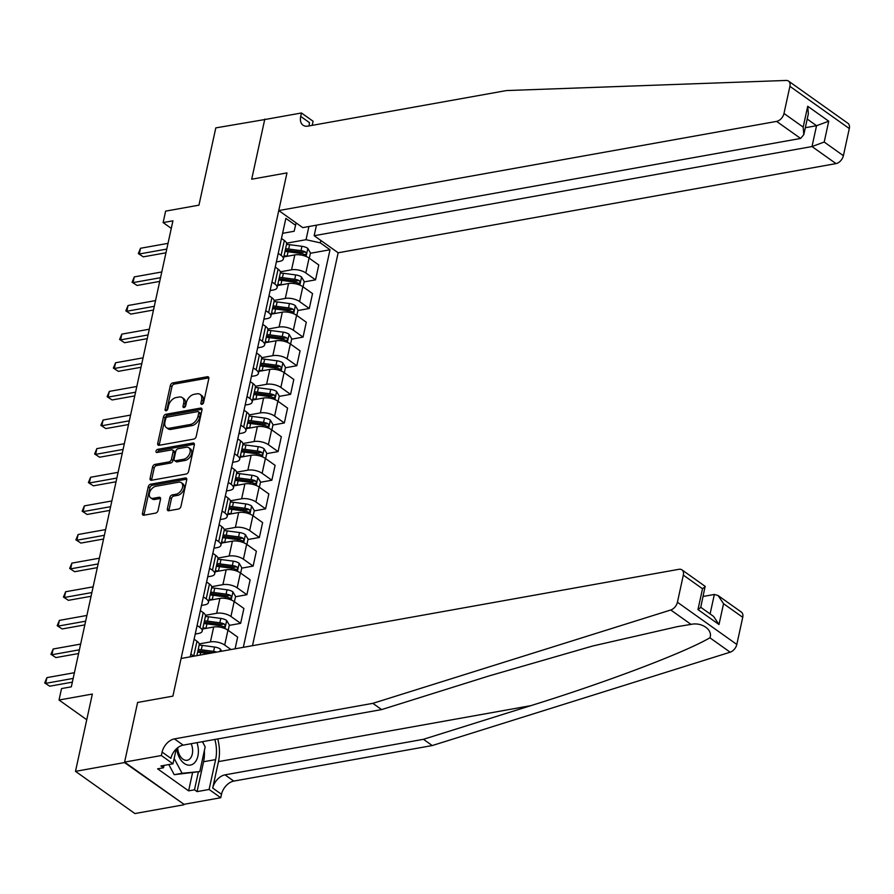 <?xml version="1.0" encoding="UTF-8"?>
<svg xmlns="http://www.w3.org/2000/svg" width="894" height="894" viewBox="0 0 894 894"><rect width="100%" height="100%" fill="white"/><g stroke="black" fill="none" stroke-linecap="round" stroke-linejoin="round"><path stroke-width="1.34" d="M201.91 404.334A1.777 1.151 -54.6 0 0 203.597 402.512L208.805 378.631A2.537 1.643 -54.6 0 0 208.347 376.91A2.537 1.643 -54.6 0 0 207.374 376.732L172.743 382.934A2.537 1.643 -54.6 0 0 170.329 385.526L165.122 409.407A1.777 1.151 -54.6 0 0 165.435 410.614A1.777 1.151 -54.6 0 0 166.128 410.737A1.777 1.151 -54.6 0 0 167.815 408.927L168.485 405.831A8.113 5.241 -54.6 0 1 176.219 397.539L179.102 397.025A8.113 5.241 -54.6 0 1 182.231 397.606A8.113 5.241 -54.6 0 1 183.683 403.116L183.013 406.2A1.777 1.151 -54.6 0 0 183.337 407.407A1.777 1.151 -54.6 0 0 184.019 407.53A1.777 1.151 -54.6 0 0 185.706 405.72L186.377 402.624A8.113 5.241 -54.6 0 1 194.11 394.332L196.993 393.818A8.113 5.241 -54.6 0 1 200.122 394.399A8.113 5.241 -54.6 0 1 201.575 399.909L200.904 402.993A1.777 1.151 -54.6 0 0 201.228 404.2A1.777 1.151 -54.6 0 0 201.91 404.334M167.379 508.842A2.537 1.643 -54.6 0 0 167.837 510.563A2.537 1.643 -54.6 0 0 168.821 510.742L178.532 509.01A2.537 1.643 -54.6 0 0 180.946 506.417L186.723 479.888A2.537 1.643 -54.6 0 0 186.276 478.167A2.537 1.643 -54.6 0 0 185.293 477.988L150.661 484.19A2.537 1.643 -54.6 0 0 148.248 486.783L142.47 513.301A2.537 1.643 -54.6 0 0 142.928 515.033A2.537 1.643 -54.6 0 0 143.9 515.212L155.634 513.111A2.537 1.643 -54.6 0 0 158.048 510.519L160.529 499.165A2.537 1.643 -54.6 0 0 160.071 497.444A2.537 1.643 -54.6 0 0 159.087 497.265L153.276 498.304A6.783 4.381 -54.6 0 1 150.65 497.824A6.783 4.381 -54.6 0 1 150.036 491.443A6.783 4.381 -54.6 0 1 155.891 486.28L178.688 482.19A6.783 4.381 -54.6 0 1 181.314 482.682A6.783 4.381 -54.6 0 1 181.929 489.052A6.783 4.381 -54.6 0 1 176.073 494.226L172.274 494.896A2.537 1.643 -54.6 0 0 169.86 497.489L167.379 508.842L168.988 509.982A2.537 1.643 -54.6 0 0 168.932 510.731M265.294 119.461L215.8 127.887L198.949 205.162L165.625 211.129L163.133 222.584L172.933 220.829L71.33 686.827L61.53 688.581L59.026 700.024L86.752 719.726M124.501 762.571L183.996 804.321L124.601 762.113L137.609 702.461L124.501 762.571L75.498 771.343L92.35 694.057L59.026 700.024M264.803 119.103L251.695 179.213L286.974 172.9L172.888 696.135L137.609 702.461L172.888 696.135L181.102 658.476L678.948 569.299A7.744 5.006 -54.6 0 1 681.932 569.847A7.744 5.006 -54.6 0 1 683.329 575.11L677.417 602.243L736.812 644.451A7.744 5.006 125.4 0 1 730.163 652.195L432.249 745.551L233.792 781.099A12.907 8.348 -54.6 0 0 221.5 794.297L220.751 797.739L183.996 804.321M193.774 439.099A2.537 1.643 -54.6 0 0 196.188 436.507L201.966 409.988A2.537 1.643 -54.6 0 0 201.519 408.267A2.537 1.643 -54.6 0 0 200.535 408.089L165.904 414.291A2.537 1.643 -54.6 0 0 163.49 416.883L157.713 443.402A2.537 1.643 -54.6 0 0 158.16 445.123A2.537 1.643 -54.6 0 0 159.143 445.301L193.774 439.099M194.344 444.944L188.567 471.462A2.537 1.643 -54.6 0 1 186.153 474.055L151.522 480.257A2.537 1.643 -54.6 0 1 150.538 480.078A2.537 1.643 -54.6 0 1 150.091 478.357L152.561 467.003A2.537 1.643 -54.6 0 1 154.975 464.411L169.022 461.896A2.537 1.643 -54.6 0 0 171.436 459.304L173.078 451.772A2.537 1.643 -54.6 0 0 172.62 450.051A2.537 1.643 -54.6 0 0 171.648 449.872L157.02 452.487A1.777 1.151 -54.6 0 1 156.338 452.364A1.777 1.151 -54.6 0 1 156.171 450.699A1.777 1.151 -54.6 0 1 157.713 449.347L192.914 443.033A2.537 1.643 -54.6 0 1 193.897 443.223A2.537 1.643 -54.6 0 1 194.344 444.944M183.896 804.779L134.905 813.551L75.498 771.343M252.488 645.68L338.156 252.778L836.002 163.602L812.009 146.549L816.546 125.708L807.204 119.058M282.605 233.323L294.16 231.255L295.579 225.288L285.856 218.382L190.266 656.833M295.579 225.288L296.093 222.885M320.823 240.452L320.298 242.855L306.039 239.704L286.572 243.179M310.386 253.27L330.009 249.761L320.298 242.855M330.009 249.761L243.324 647.323M163.133 222.584L171.279 228.372M306.039 239.704L308.911 226.517M230.976 649.536L224.696 645.066A10.326 4.336 -167.7 0 0 210.425 641.903L199.194 643.915M235.088 648.798L237.648 637.087L227.936 630.181A10.326 4.336 -167.7 0 0 213.677 627.018L202.681 628.996M229.255 625.387L240.642 623.341L230.931 616.447A10.326 4.336 -167.7 0 0 216.672 613.284L205.441 615.295M240.642 623.341L243.894 608.456L234.172 601.561A10.326 4.336 -167.7 0 0 219.913 598.399L208.917 600.366M235.502 596.756L246.889 594.722L237.167 587.816A10.326 4.336 -167.7 0 0 222.908 584.654L211.677 586.676M246.889 594.722L250.13 579.837L240.419 572.931A10.326 4.336 -167.7 0 0 226.16 569.78L215.163 571.747M241.738 568.137L253.125 566.092L243.414 559.197A10.326 4.336 -167.7 0 0 229.155 556.034L217.924 558.046M253.125 566.092L256.377 551.207L246.655 544.312A10.326 4.336 -167.7 0 0 232.395 541.149L221.399 543.116M247.984 539.507L259.372 537.473L249.649 530.567A10.326 4.336 -167.7 0 0 235.39 527.415L224.159 529.427M259.372 537.473L262.613 522.588L252.901 515.682A10.326 4.336 -167.7 0 0 238.642 512.53L227.646 514.497M254.22 510.887L265.607 508.854L255.896 501.947A10.326 4.336 -167.7 0 0 241.637 498.785L230.406 500.796M265.607 508.854L268.848 493.969L259.137 487.062A10.326 4.336 -167.7 0 0 244.878 483.9L233.882 485.878M260.456 482.268L271.854 480.223L262.132 473.317A10.326 4.336 -167.7 0 0 247.873 470.166L236.642 472.177M271.854 480.223L275.095 465.338L265.384 458.443A10.326 4.336 -167.7 0 0 251.125 455.281L240.128 457.247M266.703 453.638L278.09 451.604L268.379 444.698A10.326 4.336 -167.7 0 0 254.119 441.535L242.889 443.547M278.09 451.604L281.331 436.719L271.62 429.813A10.326 4.336 -167.7 0 0 257.36 426.65L246.364 428.628M272.938 425.019L284.337 422.974L274.614 416.079A10.326 4.336 -167.7 0 0 260.355 412.916L249.124 414.928M284.337 422.974L287.577 408.089L277.866 401.194A10.326 4.336 -167.7 0 0 263.607 398.031L252.611 399.998M279.185 396.388L290.572 394.355L280.861 387.448A10.326 4.336 -167.7 0 0 266.602 384.297L255.371 386.309M290.572 394.355L293.813 379.469L284.102 372.563A10.326 4.336 -167.7 0 0 269.843 369.412L258.847 371.379M285.421 367.769L296.808 365.724L287.097 358.829A10.326 4.336 -167.7 0 0 272.838 355.667L261.607 357.678M296.808 365.724L300.06 350.839L290.349 343.944A10.326 4.336 -167.7 0 0 276.09 340.782L265.093 342.748M291.667 339.15L303.055 337.105L293.344 330.199A10.326 4.336 -167.7 0 0 279.084 327.048L267.842 329.059M303.055 337.105L306.296 322.22L296.584 315.314A10.326 4.336 -167.7 0 0 282.325 312.162L271.329 314.129M297.903 310.52L309.29 308.486L299.579 301.58A10.326 4.336 -167.7 0 0 285.32 298.417L274.089 300.429M309.29 308.486L312.542 293.601L302.831 286.695A10.326 4.336 -167.7 0 0 288.561 283.532L277.576 285.51M304.15 281.901L315.537 279.856L305.826 272.961A10.326 4.336 -167.7 0 0 291.567 269.798L280.325 271.81M315.537 279.856L318.778 264.97L309.067 258.075A10.326 4.336 -167.7 0 0 294.808 254.913L283.811 256.88M276.358 261.953L279.677 261.35A10.326 4.336 -167.7 0 0 283.353 258.992A10.326 4.336 -167.7 0 0 281.096 255.382L278.235 253.348M270.122 290.572L273.441 289.98A10.326 4.336 -167.7 0 0 277.106 287.611A10.326 4.336 -167.7 0 0 274.86 284.013L272 281.979M263.875 319.192L267.205 318.599A10.326 4.336 -167.7 0 0 270.871 316.241A10.326 4.336 -167.7 0 0 268.613 312.632L265.753 310.598M257.64 347.822L260.959 347.23A10.326 4.336 -167.7 0 0 264.624 344.861A10.326 4.336 -167.7 0 0 262.378 341.262L259.517 339.228M251.404 376.441L254.723 375.849A10.326 4.336 -167.7 0 0 258.388 373.491A10.326 4.336 -167.7 0 0 256.131 369.881L253.27 367.847M245.157 405.071L248.476 404.479A10.326 4.336 -167.7 0 0 252.153 402.11A10.326 4.336 -167.7 0 0 249.895 398.512L247.035 396.467M238.922 433.691L242.24 433.098A10.326 4.336 -167.7 0 0 245.906 430.74A10.326 4.336 -167.7 0 0 243.66 427.131L240.788 425.097M232.675 462.321L235.994 461.717A10.326 4.336 -167.7 0 0 239.67 459.36A10.326 4.336 -167.7 0 0 237.413 455.75L234.552 453.716M226.439 490.94L229.758 490.348A10.326 4.336 -167.7 0 0 233.423 487.979A10.326 4.336 -167.7 0 0 231.177 484.38L228.305 482.347M220.192 519.559L223.511 518.967A10.326 4.336 -167.7 0 0 227.188 516.609A10.326 4.336 -167.7 0 0 224.93 513L222.07 510.966M213.957 548.19L217.276 547.597A10.326 4.336 -167.7 0 0 220.941 545.228A10.326 4.336 -167.7 0 0 218.695 541.63L215.823 539.596M207.71 576.809L211.029 576.217A10.326 4.336 -167.7 0 0 214.705 573.859A10.326 4.336 -167.7 0 0 212.448 570.249L209.587 568.215M201.474 605.439L204.793 604.836A10.326 4.336 -167.7 0 0 208.458 602.478A10.326 4.336 -167.7 0 0 206.212 598.868L203.34 596.834M195.227 634.058L198.546 633.466A10.326 4.336 -167.7 0 0 202.223 631.097A10.326 4.336 -167.7 0 0 199.965 627.499L197.105 625.465M283.353 258.992L286.594 244.107A10.326 4.336 -167.7 0 0 284.348 240.508L281.487 238.463M277.106 287.611L280.358 272.737A10.326 4.336 -167.7 0 0 278.101 269.128L275.24 267.094M270.871 316.241L274.112 301.356A10.326 4.336 -167.7 0 0 271.865 297.747L269.005 295.713M264.624 344.861L267.876 329.975A10.326 4.336 -167.7 0 0 265.619 326.377L262.758 324.343M258.388 373.491L261.629 358.606A10.326 4.336 -167.7 0 0 259.383 354.996L256.522 352.962M252.153 402.11L255.393 387.225A10.326 4.336 -167.7 0 0 253.136 383.627L250.275 381.593M245.906 430.74L249.147 415.855A10.326 4.336 -167.7 0 0 246.9 412.246L244.04 410.212M239.67 459.36L242.911 444.474A10.326 4.336 -167.7 0 0 240.654 440.865L237.793 438.831M233.423 487.979L236.664 473.094A10.326 4.336 -167.7 0 0 234.418 469.495L231.557 467.461M227.188 516.609L230.428 501.724A10.326 4.336 -167.7 0 0 228.171 498.114L225.31 496.081M220.941 545.228L224.193 530.343A10.326 4.336 -167.7 0 0 221.935 526.745L219.075 524.711M214.705 573.859L217.946 558.973A10.326 4.336 -167.7 0 0 215.7 555.364L212.828 553.33M208.458 602.478L211.71 587.593A10.326 4.336 -167.7 0 0 209.453 583.994L206.592 581.949M202.223 631.097L205.464 616.223A10.326 4.336 -167.7 0 0 203.217 612.614L200.345 610.58M196.87 655.648L199.228 644.842A10.326 4.336 -167.7 0 0 196.971 641.233L194.11 639.199M193.819 656.196A10.326 4.336 -167.7 0 0 193.73 656.118L190.858 654.084M202.525 404.066L203.184 401.048A8.113 5.241 -54.6 0 0 201.731 395.539L200.122 394.399M182.231 397.606L183.84 398.746A8.113 5.241 -54.6 0 1 185.293 404.256L184.633 407.273M208.861 377.894L174.352 384.074A2.537 1.643 -54.6 0 0 171.939 386.666L166.742 410.48M202.022 409.251L167.513 415.431A2.537 1.643 -54.6 0 0 165.099 418.023L159.311 444.541A2.537 1.643 -54.6 0 0 159.266 445.29M198.736 412.939A1.777 1.151 -54.6 0 0 198.423 411.743A1.777 1.151 -54.6 0 0 197.73 411.609L167.334 417.051A1.777 1.151 -54.6 0 0 165.647 418.873L164.932 422.124A8.113 5.241 -54.6 0 0 166.396 427.634A8.113 5.241 -54.6 0 0 169.525 428.215L190.299 424.494A8.113 5.241 -54.6 0 0 198.021 416.202L198.736 412.939L200.345 414.09A1.777 1.151 -54.6 0 0 200.021 412.883L198.423 411.743M166.396 427.634L167.994 428.785A8.113 5.241 -54.6 0 0 171.134 429.366L169.525 428.215M200.345 414.09L199.63 417.342A8.113 5.241 -54.6 0 1 191.908 425.633L171.134 429.366M172.62 450.051L174.229 451.191A2.537 1.643 -54.6 0 1 174.688 452.912L173.045 460.444A2.537 1.643 -54.6 0 1 170.631 463.036L156.584 465.55A2.537 1.643 -54.6 0 0 154.17 468.143L151.689 479.497A2.537 1.643 -54.6 0 0 151.645 480.234M194.4 444.195L159.311 450.487A1.777 1.151 -54.6 0 0 157.601 452.386M183.594 459.281A6.783 4.381 -54.6 0 0 189.461 454.118A6.783 4.381 -54.6 0 0 188.835 447.749A6.783 4.381 -54.6 0 0 186.22 447.257L178.185 448.699A2.537 1.643 -54.6 0 0 175.772 451.291L174.129 458.823A2.537 1.643 -54.6 0 0 174.587 460.544A2.537 1.643 -54.6 0 0 175.559 460.723L183.594 459.281L185.203 460.421A6.783 4.381 -54.6 0 0 191.059 455.258A6.783 4.381 -54.6 0 0 190.444 448.889L188.835 447.749M174.587 460.544L176.185 461.684A2.537 1.643 -54.6 0 0 177.168 461.863L175.559 460.723M185.203 460.421L177.168 461.863M181.314 482.682L182.912 483.822A6.783 4.381 -54.6 0 1 183.538 490.191A6.783 4.381 -54.6 0 1 177.671 495.365L173.872 496.047A2.537 1.643 -54.6 0 0 171.458 498.628L168.988 509.982M150.65 497.824L152.259 498.964A6.783 4.381 -54.6 0 0 154.874 499.444L153.276 498.304M160.574 498.427L154.874 499.444M186.779 479.15L152.271 485.33A2.537 1.643 -54.6 0 0 149.857 487.923L144.068 514.452A2.537 1.643 -54.6 0 0 144.023 515.19M309.302 258.243L310.464 252.913L307.759 248.342A6.839 2.872 -167.7 0 0 301.937 246.297L289.622 244.677A19.757 8.292 -167.7 0 0 286.538 244.375M287.656 256.187L287.119 256.12A19.757 8.292 -167.7 0 0 284.046 255.829M284.996 251.471A19.757 8.292 12.3 0 1 288.069 251.773L300.384 253.393A6.839 2.872 12.3 0 1 304.765 254.634C306.519 254.544 306.72 253.628 305.357 251.885A6.839 2.872 -167.7 0 0 300.987 250.644L288.673 249.024A19.757 8.292 -167.7 0 0 285.588 248.733M285.264 250.219A16.394 6.884 12.3 0 1 289.019 250.51L301.334 252.142A3.487 1.464 12.3 0 1 302.541 252.387L305.357 251.885M304.765 254.634L305.491 254.756M166.776 249.068L139.285 253.997L140.537 248.264L168.016 243.347M165.96 252.79L143.297 256.846L138.313 253.583L140.537 248.264M143.297 256.846L138.313 253.583M788.508 81.075L847.903 123.283A7.744 5.006 125.4 0 1 849.3 128.546L789.905 86.338A7.744 5.006 -54.6 0 0 788.508 81.075A7.744 5.006 -54.6 0 0 786.228 80.449L506.462 90.562L308.005 126.11A12.907 8.348 125.4 0 1 303.021 125.182A12.907 8.348 125.4 0 1 300.697 116.41L301.446 112.979L264.702 119.561L251.695 179.213L286.974 172.9L278.76 210.559L302.764 227.624L800.611 138.447L776.607 121.394A7.744 5.006 -54.6 0 0 783.982 113.471L789.905 86.338M316.465 225.165L314.163 235.714L812.009 146.549L824.201 142.045L843.388 155.679L849.3 128.546M314.163 235.714L338.156 252.778M301.446 112.979L313.09 121.249L312.196 125.361M278.76 210.559L776.607 121.394M843.388 155.679A7.744 5.006 125.4 0 1 836.002 163.602M309.19 125.898A12.907 8.348 125.4 0 1 309.492 122.657L300.697 116.41M805.315 127.719L816.546 125.708L828.749 121.204L824.201 142.045M783.982 113.471L803.17 127.104L803.807 134.625L800.611 138.447M803.17 127.104L807.718 106.263L808.355 113.784L803.807 134.625M432.249 745.551L423.454 739.304L225.009 774.852A12.907 8.348 -54.6 0 0 212.705 788.061L218.471 761.61A33.637 21.411 79.8 0 0 217.756 738.936M423.454 739.304L530.824 705.657C606.545 682.189 684.86 652.508 709.903 637.791C713.188 629.979 701.812 621.9 691.04 624.392L677.607 626.593L592.744 645.993L489.007 675.942L381.637 709.59L183.181 745.138A12.907 8.348 -54.6 0 0 170.888 758.336L162.105 752.089L161.356 755.531L124.601 762.113M381.637 709.59L372.854 703.343L174.397 738.891A12.907 8.348 -54.6 0 0 162.105 752.089M742.735 617.318L723.548 603.696L718.128 595.572L741.338 612.066A7.744 5.006 125.4 0 1 742.735 617.318L736.812 644.451M691.04 624.392L670.768 609.987L372.854 703.343M204.335 750.725A29.055 18.495 -100.2 0 1 203.575 761.744L197.06 791.626L194.49 789.804L198.401 771.835M164.027 765.409L163.501 767.778L157.623 768.84L188.612 790.855L194.49 789.804M163.501 767.778L160.931 765.957L172.989 763.8L161.356 755.531M220.751 797.739L209.107 789.469L215.622 759.587A29.055 18.495 79.8 0 0 214.862 739.461M197.06 791.626L209.107 789.469M703.109 596.466L714.351 594.454L718.128 595.572M176.207 749.027L172.989 763.8M670.768 609.987A7.744 5.006 -54.6 0 0 677.417 602.243M202.804 741.618A29.055 18.495 -100.2 0 1 203.206 743.171M188.612 790.855L192.523 772.885M723.548 603.696L718.999 624.526L713.591 616.413L700.751 607.283M718.999 624.526L697.968 609.585L700.706 607.473L705.142 586.341L681.932 569.847M697.968 609.585L702.516 588.744L705.254 586.632M303.066 286.862L304.228 281.543L301.513 276.972A6.839 2.872 -167.7 0 0 295.69 274.916L283.376 273.296A19.757 8.292 -167.7 0 0 280.303 273.005M281.42 284.817L280.884 284.75A19.757 8.292 -167.7 0 0 277.799 284.448M278.749 280.101A19.757 8.292 12.3 0 1 281.833 280.392L294.148 282.023A6.839 2.872 12.3 0 1 298.518 283.253C300.272 283.163 300.473 282.247 299.121 280.504A6.839 2.872 -167.7 0 0 294.741 279.274L282.437 277.643A19.757 8.292 -167.7 0 0 279.353 277.352M279.029 278.85A16.394 6.884 12.3 0 1 282.783 279.14L295.087 280.761A3.487 1.464 12.3 0 1 296.294 281.018L299.121 280.504M298.518 283.253L299.255 283.376M296.819 315.493L297.981 310.162L295.277 305.592A6.839 2.872 -167.7 0 0 289.455 303.547L277.14 301.915A19.757 8.292 -167.7 0 0 274.056 301.624M275.173 313.436L274.648 313.369A19.757 8.292 -167.7 0 0 271.564 313.079M272.514 308.721A19.757 8.292 12.3 0 1 275.587 309.022L287.902 310.643A6.839 2.872 12.3 0 1 292.282 311.883C294.037 311.782 294.238 310.866 292.874 309.134A6.839 2.872 -167.7 0 0 288.505 307.894L276.19 306.273A19.757 8.292 -167.7 0 0 273.106 305.971M272.782 307.469A16.394 6.884 12.3 0 1 276.537 307.759L288.851 309.38A3.487 1.464 12.3 0 1 290.058 309.637L292.874 309.134M292.282 311.883L293.008 312.006M290.584 344.112L291.746 338.792L289.03 334.222A6.839 2.872 -167.7 0 0 283.208 332.166L270.893 330.545A19.757 8.292 -167.7 0 0 267.82 330.244M268.938 342.067L268.401 341.989A19.757 8.292 -167.7 0 0 265.317 341.698M266.267 337.351A19.757 8.292 12.3 0 1 269.351 337.641L281.666 339.262A6.839 2.872 12.3 0 1 286.035 340.502C287.79 340.413 287.991 339.496 286.639 337.753A6.839 2.872 -167.7 0 0 282.258 336.513L269.954 334.892A19.757 8.292 -167.7 0 0 266.87 334.602M266.546 336.088A16.394 6.884 12.3 0 1 270.301 336.39L282.605 338.01A3.487 1.464 12.3 0 1 283.811 338.267L286.639 337.753M286.035 340.502L286.773 340.625M160.529 277.699L133.038 282.616L134.29 276.894L161.78 271.966M159.724 281.409L137.061 285.465L132.077 282.213L134.29 276.894M137.061 285.465L132.077 282.213M154.293 306.318L126.803 311.246L128.054 305.513L155.534 300.596M153.477 310.039L130.815 314.096L125.83 310.833L128.054 305.513M130.815 314.096L125.83 310.833M148.046 334.937L120.567 339.865L121.807 334.144L149.298 329.216M147.242 338.658L124.579 342.715L119.595 339.463L121.807 334.144M124.579 342.715L119.595 339.463M284.337 372.731L285.499 367.412L282.795 362.841A6.839 2.872 -167.7 0 0 276.972 360.796L264.658 359.164A19.757 8.292 -167.7 0 0 261.573 358.874M262.702 370.686L262.165 370.619A19.757 8.292 -167.7 0 0 259.081 370.317M260.031 365.97A19.757 8.292 12.3 0 1 263.104 366.272L275.419 367.892A6.839 2.872 12.3 0 1 279.8 369.133C281.554 369.032 281.755 368.116 280.392 366.384A6.839 2.872 -167.7 0 0 276.022 365.143L263.708 363.523A19.757 8.292 -167.7 0 0 260.623 363.221M260.299 364.718A16.394 6.884 12.3 0 1 264.054 365.009L276.369 366.629A3.487 1.464 12.3 0 1 277.576 366.886L280.392 366.384M279.8 369.133L280.526 369.256M141.811 363.567L114.32 368.484L115.572 362.763L143.051 357.846M140.995 367.278L118.332 371.345L113.348 368.082L115.572 362.763M118.332 371.345L113.348 368.082M176.688 748.58A16.785 10.683 79.8 0 0 183.918 763.208A16.785 10.683 79.8 0 0 194.892 762.426A16.785 10.683 79.8 0 0 196.937 742.668M177.682 747.753A11.488 7.32 79.8 0 0 187.181 760.28A11.488 7.32 79.8 0 0 190.232 758.47A11.488 7.32 79.8 0 0 191.148 743.707M202.413 741.685L205.173 746.859L199.787 771.589L174.241 774.685L168.821 764.549M199.787 771.589L182.085 773.276L174.151 758.458M174.241 774.685L182.085 773.276M278.101 401.361L279.263 396.042L276.548 391.46A6.839 2.872 -167.7 0 0 270.726 389.415L258.411 387.795A19.757 8.292 -167.7 0 0 255.338 387.493M256.455 399.316L255.919 399.238A19.757 8.292 -167.7 0 0 252.834 398.947M253.784 394.6A19.757 8.292 12.3 0 1 256.869 394.891L269.183 396.511A6.839 2.872 12.3 0 1 273.553 397.752C275.318 397.662 275.508 396.746 274.156 395.003A6.839 2.872 -167.7 0 0 269.776 393.762L257.472 392.142A19.757 8.292 -167.7 0 0 254.388 391.851M254.064 393.338A16.394 6.884 12.3 0 1 257.818 393.628L270.122 395.26A3.487 1.464 12.3 0 1 271.329 395.506L274.156 395.003M273.553 397.752L274.29 397.875M135.564 392.187L108.085 397.115L109.325 391.393L136.816 386.465M134.759 395.908L112.096 399.964L107.112 396.712L109.325 391.393M112.096 399.964L107.112 396.712M271.865 429.98L273.016 424.661L270.312 420.091A6.839 2.872 -167.7 0 0 264.49 418.034L252.175 416.414A19.757 8.292 -167.7 0 0 249.091 416.123M250.219 427.935L249.683 427.868A19.757 8.292 -167.7 0 0 246.599 427.567M247.549 423.22A19.757 8.292 12.3 0 1 250.622 423.51L262.937 425.142A6.839 2.872 12.3 0 1 267.317 426.371C269.072 426.282 269.273 425.365 267.909 423.633A6.839 2.872 -167.7 0 0 263.54 422.393L251.225 420.761A19.757 8.292 -167.7 0 0 248.141 420.471M247.817 421.968A16.394 6.884 12.3 0 1 251.572 422.259L263.886 423.879A3.487 1.464 12.3 0 1 265.093 424.136L267.909 423.633M267.317 426.371L268.044 426.494M129.328 420.817L101.838 425.734L103.089 420.012L130.569 415.084M128.512 424.527L105.85 428.584L100.866 425.332L103.089 420.012M105.85 428.584L100.866 425.332M265.619 458.611L266.781 453.28L264.065 448.71A6.839 2.872 -167.7 0 0 258.243 446.665L245.939 445.044A19.757 8.292 -167.7 0 0 242.855 444.743M243.973 456.555L243.436 456.488A19.757 8.292 -167.7 0 0 240.352 456.197M241.302 451.839A19.757 8.292 12.3 0 1 244.386 452.14L256.701 453.761A6.839 2.872 12.3 0 1 261.07 455.001C262.836 454.912 263.026 453.996 261.674 452.252A6.839 2.872 -167.7 0 0 257.293 451.012L244.99 449.391A19.757 8.292 -167.7 0 0 241.905 449.09M241.581 450.587A16.394 6.884 12.3 0 1 245.336 450.878L257.64 452.509A3.487 1.464 12.3 0 1 258.858 452.755L261.674 452.252M261.07 455.001L261.808 455.124M123.081 449.436L95.602 454.364L96.843 448.632L124.333 443.715M122.277 453.157L99.614 457.214L94.63 453.951L96.843 448.632M99.614 457.214L94.63 453.951M259.383 487.23L260.534 481.911L257.83 477.34A6.839 2.872 -167.7 0 0 252.007 475.284L239.693 473.664A19.757 8.292 -167.7 0 0 236.608 473.373M237.737 485.185L237.201 485.118A19.757 8.292 -167.7 0 0 234.116 484.816M235.066 480.469A19.757 8.292 12.3 0 1 238.15 480.76L250.454 482.38A6.839 2.872 12.3 0 1 254.835 483.62C256.589 483.531 256.79 482.615 255.427 480.871A6.839 2.872 -167.7 0 0 251.058 479.642L238.743 478.011A19.757 8.292 -167.7 0 0 235.658 477.72M235.334 479.206A16.394 6.884 12.3 0 1 239.089 479.508L251.404 481.128A3.487 1.464 12.3 0 1 252.611 481.385L255.427 480.871M254.835 483.62L255.561 483.743M116.846 478.066L89.355 482.983L90.607 477.262L118.097 472.334M116.03 481.777L93.367 485.833L88.383 482.581L90.607 477.262M93.367 485.833L88.383 482.581M253.136 515.849L254.298 510.53L251.583 505.959A6.839 2.872 -167.7 0 0 245.761 503.914L233.457 502.283A19.757 8.292 -167.7 0 0 230.373 501.992M231.49 513.804L230.954 513.737A19.757 8.292 -167.7 0 0 227.869 513.447M228.819 509.088A19.757 8.292 12.3 0 1 231.904 509.39L244.218 511.01A6.839 2.872 12.3 0 1 248.588 512.251C250.354 512.15 250.543 511.234 249.191 509.502A6.839 2.872 -167.7 0 0 244.811 508.261L232.507 506.641A19.757 8.292 -167.7 0 0 229.423 506.339M229.099 507.837A16.394 6.884 12.3 0 1 232.853 508.127L245.168 509.748A3.487 1.464 12.3 0 1 246.375 510.005L249.191 509.502M248.588 512.251L249.325 512.374M110.599 506.686L83.12 511.614L84.36 505.881L111.851 500.964M109.794 510.396L87.131 514.463L82.147 511.2L84.36 505.881M87.131 514.463L82.147 511.2M246.9 544.48L248.051 539.16L245.347 534.59A6.839 2.872 -167.7 0 0 239.525 532.533L227.21 530.913A19.757 8.292 -167.7 0 0 224.126 530.611M225.254 542.434L224.718 542.356A19.757 8.292 -167.7 0 0 221.634 542.066M222.584 537.719A19.757 8.292 12.3 0 1 225.668 538.009L237.972 539.63A6.839 2.872 12.3 0 1 242.352 540.87C244.107 540.781 244.308 539.864 242.945 538.121A6.839 2.872 -167.7 0 0 238.575 536.881L226.26 535.26A19.757 8.292 -167.7 0 0 223.176 534.97M222.852 536.456A16.394 6.884 12.3 0 1 226.607 536.746L238.922 538.378A3.487 1.464 12.3 0 1 240.128 538.624L242.945 538.121M242.352 540.87L243.079 540.993M104.363 535.305L76.873 540.233L78.124 534.511L105.615 529.583M103.548 539.026L80.885 543.083L75.901 539.831L78.124 534.511M80.885 543.083L75.901 539.831M240.654 573.099L241.816 567.779L239.1 563.209A6.839 2.872 -167.7 0 0 233.278 561.153L220.974 559.532A19.757 8.292 -167.7 0 0 217.89 559.242M219.008 571.054L218.471 570.987A19.757 8.292 -167.7 0 0 215.387 570.685M216.337 566.338A19.757 8.292 12.3 0 1 219.421 566.628L231.736 568.26A6.839 2.872 12.3 0 1 236.105 569.5C237.871 569.4 238.072 568.483 236.709 566.751A6.839 2.872 -167.7 0 0 232.328 565.511L220.025 563.89A19.757 8.292 -167.7 0 0 216.94 563.589M216.616 565.086A16.394 6.884 12.3 0 1 220.371 565.377L232.686 566.997A3.487 1.464 12.3 0 1 233.893 567.254L236.709 566.751M236.105 569.5L236.843 569.623M98.116 563.935L70.637 568.852L71.878 563.131L99.368 558.202M97.312 567.645L74.649 571.713L69.665 568.45L71.878 563.131M74.649 571.713L69.665 568.45M234.418 601.729L235.569 596.399L232.865 591.828A6.839 2.872 -167.7 0 0 227.042 589.783L214.728 588.163A19.757 8.292 -167.7 0 0 211.643 587.861M212.772 599.684L212.236 599.606A19.757 8.292 -167.7 0 0 209.151 599.315M210.101 594.957A19.757 8.292 12.3 0 1 213.185 595.259L225.489 596.879A6.839 2.872 12.3 0 1 229.87 598.12C231.624 598.03 231.825 597.114 230.473 595.37A6.839 2.872 -167.7 0 0 226.093 594.13L213.778 592.51A19.757 8.292 -167.7 0 0 210.693 592.219M210.369 593.705A16.394 6.884 12.3 0 1 214.124 593.996L226.439 595.627A3.487 1.464 12.3 0 1 227.646 595.873L230.473 595.37M229.87 598.12L230.596 598.242M91.881 592.554L64.39 597.483L65.642 591.75L93.132 586.833M91.065 596.276L68.402 600.332L63.418 597.069L65.642 591.75M68.402 600.332L63.418 597.069M228.171 630.348L229.333 625.029L226.618 620.458A6.839 2.872 -167.7 0 0 220.796 618.402L208.492 616.782A19.757 8.292 -167.7 0 0 205.408 616.491M206.525 628.303L205.989 628.236A19.757 8.292 -167.7 0 0 202.904 627.934M203.854 623.587A19.757 8.292 12.3 0 1 206.939 623.878L219.253 625.509A6.839 2.872 12.3 0 1 223.623 626.739C225.389 626.649 225.59 625.733 224.226 623.99A6.839 2.872 -167.7 0 0 219.857 622.76L207.542 621.129A19.757 8.292 -167.7 0 0 204.458 620.838M204.134 622.336A16.394 6.884 12.3 0 1 207.889 622.626L220.203 624.247A3.487 1.464 12.3 0 1 221.41 624.504L224.226 623.99M223.623 626.739L224.36 626.862M85.634 621.185L58.155 626.102L59.395 620.38L86.886 615.452M84.829 624.895L62.167 628.951L57.182 625.699L59.395 620.38M62.167 628.951L57.182 625.699M221.645 651.212L220.382 649.078A6.839 2.872 -167.7 0 0 214.56 647.032L202.245 645.401A19.757 8.292 -167.7 0 0 199.161 645.11M216.683 652.095A6.839 2.872 -167.7 0 0 213.61 651.38L201.295 649.759A19.757 8.292 -167.7 0 0 198.211 649.457M197.887 650.955A16.394 6.884 12.3 0 1 201.642 651.245L213.04 652.754M197.619 652.207A19.757 8.292 12.3 0 1 200.703 652.508L208.593 653.548M79.398 649.804L51.908 654.732L53.159 648.999L80.65 644.082M78.583 653.525L55.92 657.582L50.936 654.319L53.159 648.999M55.92 657.582L50.936 654.319M73.152 678.423L45.672 683.351L46.913 677.63L74.403 672.701M72.347 682.144L49.684 686.201L44.7 682.949L46.913 677.63M49.684 686.201L44.7 682.949M210.425 641.903L213.677 627.018M216.672 613.284L219.913 598.399M222.908 584.654L226.16 569.78M229.155 556.034L232.395 541.149M235.39 527.415L238.642 512.53M241.637 498.785L244.878 483.9M247.873 470.166L251.125 455.281M254.119 441.535L257.36 426.65M260.355 412.916L263.607 398.031M266.602 384.297L269.843 369.412M272.838 355.667L276.09 340.782M279.084 327.048L282.325 312.162M285.32 298.417L288.561 283.532M291.567 269.798L294.808 254.913M281.096 255.382L284.348 240.508M305.826 272.961L309.067 258.075M299.579 301.58L302.831 286.695M274.86 284.013L278.101 269.128M293.344 330.199L296.584 315.314M268.613 312.632L271.865 297.747M287.097 358.829L290.349 343.944M262.378 341.262L265.619 326.377M280.861 387.448L284.102 372.563M256.131 369.881L259.383 354.996M274.614 416.079L277.866 401.194M249.895 398.512L253.136 383.627M268.379 444.698L271.62 429.813M243.66 427.131L246.9 412.246M262.132 473.317L265.384 458.443M237.413 455.75L240.654 440.865M255.896 501.947L259.137 487.062M231.177 484.38L234.418 469.495M249.649 530.567L252.901 515.682M224.93 513L228.171 498.114M243.414 559.197L246.655 544.312M218.695 541.63L221.935 526.745M237.167 587.816L240.419 572.931M212.448 570.249L215.7 555.364M230.931 616.447L234.172 601.561M206.212 598.868L209.453 583.994M224.696 645.066L227.936 630.181M199.965 627.499L203.217 612.614M193.73 656.118L196.971 641.233M203.184 401.048L201.575 399.909M184.577 407.318L183.013 406.2M185.293 404.256L183.683 403.116M166.686 410.514L165.122 409.407M171.939 386.666L170.329 385.526M174.352 384.074L172.743 382.934M208.838 377.771L207.374 376.732M202.469 404.11L200.904 402.993M159.311 444.541L157.713 443.402M165.099 418.023L163.49 416.883M167.513 415.431L165.904 414.291M202.01 409.128L200.535 408.089M191.908 425.633L190.299 424.494M199.63 417.342L198.021 416.202M151.689 479.497L150.091 478.357M154.17 468.143L152.561 467.003M156.584 465.55L154.975 464.411M170.631 463.036L169.022 461.896M173.045 460.444L171.436 459.304M174.688 452.912L173.078 451.772M159.311 450.487L157.713 449.347M194.389 444.083L192.914 443.033M171.458 498.628L169.86 497.489M173.872 496.047L172.274 494.896M177.671 495.365L176.073 494.226M160.562 498.304L159.087 497.265M144.068 514.452L142.47 513.301M149.857 487.923L148.248 486.783M152.271 485.33L150.661 484.19M186.768 479.039L185.293 477.988M306.083 256.455L307.827 248.465M288.673 249.024L289.622 244.677M287.119 256.12L288.069 251.773M300.987 250.644L301.937 246.297M300.06 254.879L300.384 253.393M807.718 106.263L828.749 121.204M530.824 705.657L218.471 761.61M183.181 745.138L174.397 738.891M225.009 774.852L233.792 781.099M702.516 588.744L683.329 575.11M730.163 652.195L709.903 637.791M212.705 788.061L221.5 794.297M203.575 761.744L215.622 759.587M710.104 613.932L714.351 594.454M299.836 285.085L301.58 277.084M282.437 277.643L283.376 273.296M280.884 284.75L281.833 280.392M294.741 279.274L295.69 274.916M293.824 283.499L294.148 282.023M293.601 313.705L295.344 305.703M276.19 306.273L277.14 301.915M274.648 313.369L275.587 309.022M288.505 307.894L289.455 303.547M287.577 312.129L287.902 310.643M287.354 342.335L289.097 334.334M269.954 334.892L270.893 330.545M268.401 341.989L269.351 337.641M282.258 336.513L283.208 332.166M281.342 340.748L281.666 339.262M281.118 370.954L282.862 362.953M263.708 363.523L264.658 359.164M262.165 370.619L263.104 366.272M276.022 365.143L276.972 360.796M275.095 369.367L275.419 367.892M274.871 399.573L276.615 391.583M257.472 392.142L258.411 387.795M255.919 399.238L256.869 394.891M269.776 393.762L270.726 389.415M268.859 397.998L269.183 396.511M268.636 428.204L270.379 420.202M251.225 420.761L252.175 416.414M249.683 427.868L250.622 423.51M263.54 422.393L264.49 418.034M262.613 426.617L262.937 425.142M262.389 456.823L264.132 448.833M244.99 449.391L245.939 445.044M243.436 456.488L244.386 452.14M257.293 451.012L258.243 446.665M256.377 455.247L256.701 453.761M256.153 485.453L257.897 477.452M238.743 478.011L239.693 473.664M237.201 485.118L238.15 480.76M251.058 479.642L252.007 475.284M250.13 483.866L250.454 482.38M249.907 514.072L251.65 506.071M232.507 506.641L233.457 502.283M230.954 513.737L231.904 509.39M244.811 508.261L245.761 503.914M243.894 512.497L244.218 511.01M243.671 542.692L245.414 534.701M226.26 535.26L227.21 530.913M224.718 542.356L225.668 538.009M238.575 536.881L239.525 532.533M237.648 541.116L237.972 539.63M237.424 571.322L239.167 563.321M220.025 563.89L220.974 559.532M218.471 570.987L219.421 566.628M232.328 565.511L233.278 561.153M231.412 569.735L231.736 568.26M231.188 599.941L232.932 591.951M213.778 592.51L214.728 588.163M212.236 599.606L213.185 595.259M226.093 594.13L227.042 589.783M225.165 598.365L225.489 596.879M224.942 628.571L226.685 620.57M207.542 621.129L208.492 616.782M205.989 628.236L206.939 623.878M219.857 622.76L220.796 618.402M218.929 626.985L219.253 625.509M219.946 651.514L220.449 649.189M201.295 649.759L202.245 645.401M200.144 655.056L200.703 652.508M213.61 651.38L214.56 647.032"/></g></svg>
